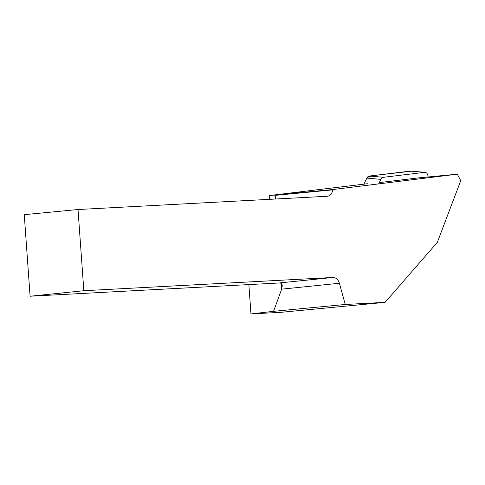 <?xml version="1.0" encoding="UTF-8"?>
<svg xmlns="http://www.w3.org/2000/svg" width="485" height="485" viewBox="0 0 485 485"><rect width="100%" height="100%" fill="white"/><g stroke="black" fill="none" stroke-linecap="round" stroke-linejoin="round"><path stroke-width="0.73" d="M427.885 176.995A4.092 3.346 95.2 0 0 424.951 172.357A4.092 3.346 95.2 0 0 424.369 172.369L383.514 177.304A4.092 3.346 95.2 0 0 380.864 179.365L378.646 183.894M411.474 171.199L373.323 175.564L367.224 177.425L363.853 184.136L366.818 178.092A4.092 3.346 -84.8 0 1 369.473 176.031L410.328 171.096A4.092 3.346 -84.8 0 1 410.904 171.084L424.951 172.357M269.32 199.347L269.236 195.57L367.345 183.736M269.236 195.57L332.746 189.556L457.294 174.182L417.724 177.971L380.016 182.524M457.294 174.182L460.75 180.626L437.325 242.348L385.09 302.355L345.259 304.471L339.397 283.252L281.652 289.163L273.564 311.328L345.259 304.471M385.09 302.355L280.948 312.322L250.975 313.916L248.872 284.592M273.564 311.328L250.975 313.916M276.02 198.989L274.771 195.109M332.746 189.556L332.704 189.859A8.245 6.19 -95.5 0 1 327.363 196.255A8.245 6.19 -95.5 0 1 327.169 196.273L78.012 209.52L24.25 214.667L30.094 296.226L279.257 282.973L332.989 277.475L83.832 290.721L78.012 209.52M332.989 277.475C336.026 277.565 338.16 279.487 339.397 283.252M83.832 290.721L30.094 296.226M281.245 283.513L281.652 289.163L282.258 285.713C282.076 283.84 281.076 282.931 279.257 282.973M380.864 179.365L366.818 178.092M424.369 172.369L410.328 171.096M369.473 176.031L383.514 177.304M275.189 199.032L274.928 195.388L332.704 189.859"/></g></svg>
